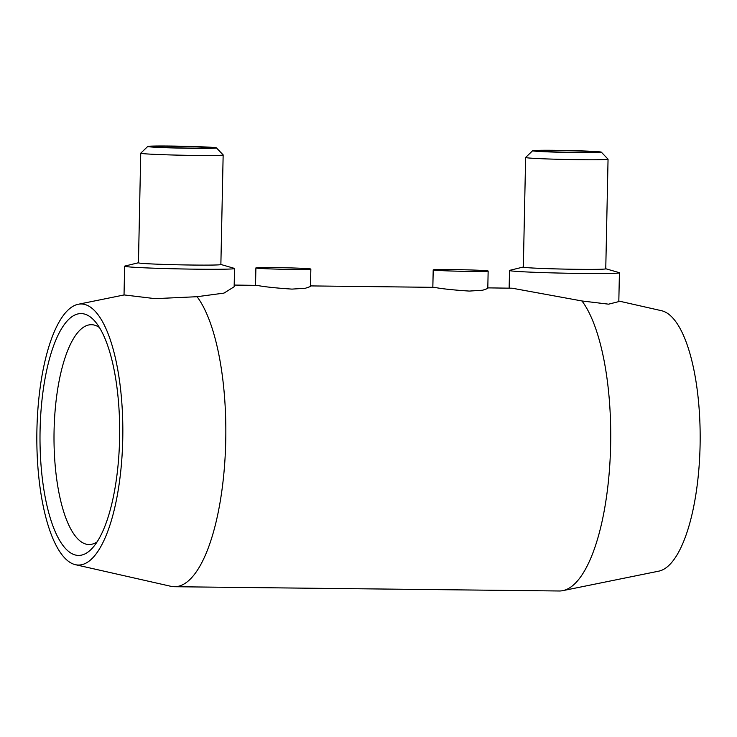 <?xml version="1.0" encoding="UTF-8"?>
<svg xmlns="http://www.w3.org/2000/svg" width="737" height="737" viewBox="0 0 737 737"><rect width="100%" height="100%" fill="white"/><g stroke="black" fill="none" stroke-linecap="round" stroke-linejoin="round"><path stroke-width="1.11" d="M82.572 304.049A130.541 42.986 90.6 0 1 122.757 438.883A130.541 42.986 90.6 0 1 77.099 564.966A130.541 42.986 90.6 0 1 75.358 564.68A130.541 42.986 90.6 0 1 36.85 434.029A130.541 42.986 90.6 0 1 78.251 304.27A130.541 42.986 90.6 0 1 82.572 304.049M138.445 262.75L124.94 266.048A54.962 1.548 1.2 0 0 124.627 266.204A54.962 1.548 1.2 0 0 127.685 266.776A54.962 1.548 1.2 0 0 188.727 269.079A54.962 1.548 1.2 0 0 234.532 268.508L234.154 286.757L223.993 293.105L197.074 296.707A151.149 49.775 90.6 0 1 224.49 466.3A151.149 49.775 90.6 0 1 174.383 586.716A151.149 49.775 90.6 0 1 172.891 586.634A151.149 49.775 90.6 0 1 170.873 586.302L75.358 564.68M197.074 296.707L155.111 298.651L124.185 294.938L78.251 304.27M605.759 268.747L619.117 272.607A54.962 1.548 -178.8 0 1 619.421 272.773L618.813 301.599L608.587 304.169L581.963 300.972A151.149 49.775 90.6 0 1 609.757 465.323A151.149 49.775 90.6 0 1 562.782 590.65A151.149 49.775 90.6 0 1 559.263 590.991L174.383 586.716M618.831 301.046L661.642 310.738A130.541 42.986 90.6 0 1 700.15 441.389A130.541 42.986 90.6 0 1 658.749 571.157L562.782 590.65M601.318 152.154L608.034 159.164A41.226 1.161 -178.8 0 1 608.053 159.192L605.759 268.802A41.226 1.161 -178.8 0 1 571.405 269.235A41.226 1.161 -178.8 0 1 525.619 267.513A41.226 1.161 -178.8 0 1 523.334 267.08L525.628 157.469A41.226 1.161 -178.8 0 1 525.647 157.432L532.658 150.716A34.353 0.967 -178.8 0 1 561.741 150.394A34.353 0.967 -178.8 0 1 599.421 151.822A34.353 0.967 -178.8 0 1 601.318 152.154A34.353 0.967 -178.8 0 1 573.183 152.55A34.353 0.967 -178.8 0 1 534.546 151.103A34.353 0.967 -178.8 0 1 532.658 150.716M619.421 272.773A54.962 1.548 -178.8 0 1 573.616 273.344A54.962 1.548 -178.8 0 1 512.574 271.05A54.962 1.548 -178.8 0 1 509.516 270.47A54.962 1.548 -178.8 0 1 509.829 270.313L523.334 267.015M608.053 159.192A41.226 1.161 -178.8 0 1 573.699 159.625A41.226 1.161 -178.8 0 1 527.922 157.902A41.226 1.161 -178.8 0 1 525.628 157.469M541.041 151.177A27.481 0.774 -178.8 0 1 539.512 150.892A27.481 0.774 -178.8 0 1 562.414 150.606A27.481 0.774 -178.8 0 1 592.935 151.748A27.481 0.774 -178.8 0 1 594.464 152.043A27.481 0.774 -178.8 0 1 571.562 152.329A27.481 0.774 -178.8 0 1 541.041 151.177M581.963 300.972L512.215 288.213L487.802 287.872M488.152 271.05A27.481 0.774 -178.8 0 1 465.25 271.336A27.481 0.774 -178.8 0 1 434.729 270.184A27.481 0.774 -178.8 0 1 433.199 269.899A27.481 0.774 -178.8 0 1 456.102 269.613A27.481 0.774 -178.8 0 1 486.623 270.755A27.481 0.774 -178.8 0 1 488.152 271.05L487.793 288.48L482.717 290.212L469.303 291.078C453.025 290 441.38 288.757 434.369 287.347L310.489 285.91M310.848 269.079A27.481 0.774 -178.8 0 1 287.946 269.364A27.481 0.774 -178.8 0 1 257.425 268.213A27.481 0.774 -178.8 0 1 255.896 267.927A27.481 0.774 -178.8 0 1 278.798 267.642A27.481 0.774 -178.8 0 1 309.319 268.793A27.481 0.774 -178.8 0 1 310.848 269.079L310.48 286.518L305.413 288.25L291.99 289.107C275.712 288.038 264.076 286.794 257.066 285.385L234.182 285.062M208.046 147.483A27.481 0.774 1.2 0 0 177.525 146.331A27.481 0.774 1.2 0 0 154.623 146.617A27.481 0.774 1.2 0 0 156.152 146.903A27.481 0.774 1.2 0 0 186.673 148.054A27.481 0.774 1.2 0 0 209.575 147.769A27.481 0.774 1.2 0 0 208.046 147.483M143.033 153.628A41.226 1.161 1.2 0 0 188.819 155.35A41.226 1.161 1.2 0 0 223.164 154.927A41.226 1.161 1.2 0 0 223.154 154.89L220.87 264.537A41.226 1.161 1.2 0 1 186.516 264.961A41.226 1.161 1.2 0 1 140.739 263.238A41.226 1.161 1.2 0 1 138.445 262.814L140.739 153.195A41.226 1.161 1.2 0 0 143.033 153.628M149.666 146.838A34.353 0.967 1.2 0 0 188.294 148.275A34.353 0.967 1.2 0 0 216.429 147.888A34.353 0.967 1.2 0 0 214.531 147.557A34.353 0.967 1.2 0 0 176.862 146.129A34.353 0.967 1.2 0 0 147.769 146.451A34.353 0.967 1.2 0 0 149.666 146.838M234.532 268.508A54.962 1.548 1.2 0 0 234.228 268.332L220.87 264.472M97.091 541.87A109.924 36.196 90.6 0 1 88.993 544.542A109.924 36.196 90.6 0 1 87.915 544.486A109.924 36.196 90.6 0 1 54.041 432.582A109.924 36.196 90.6 0 1 91.434 324.704A109.924 36.196 90.6 0 1 92.512 324.759A109.924 36.196 90.6 0 1 99.467 327.56M82.369 313.658A120.923 39.816 90.6 0 1 94.981 321.341A120.923 39.816 90.6 0 1 119.652 434.95A120.923 39.816 90.6 0 1 92.466 547.987A120.923 39.816 90.6 0 1 77.302 555.357A120.923 39.816 90.6 0 1 40.074 430.454A120.923 39.816 90.6 0 1 82.369 313.658M147.769 146.451L140.758 153.167A41.226 1.161 1.2 0 0 140.739 153.195M216.429 147.888L223.154 154.89M255.896 267.927L255.527 285.302M433.199 269.899L432.84 287.264M124.627 266.204L124.028 294.966M509.147 288.112L509.516 270.47"/></g></svg>
